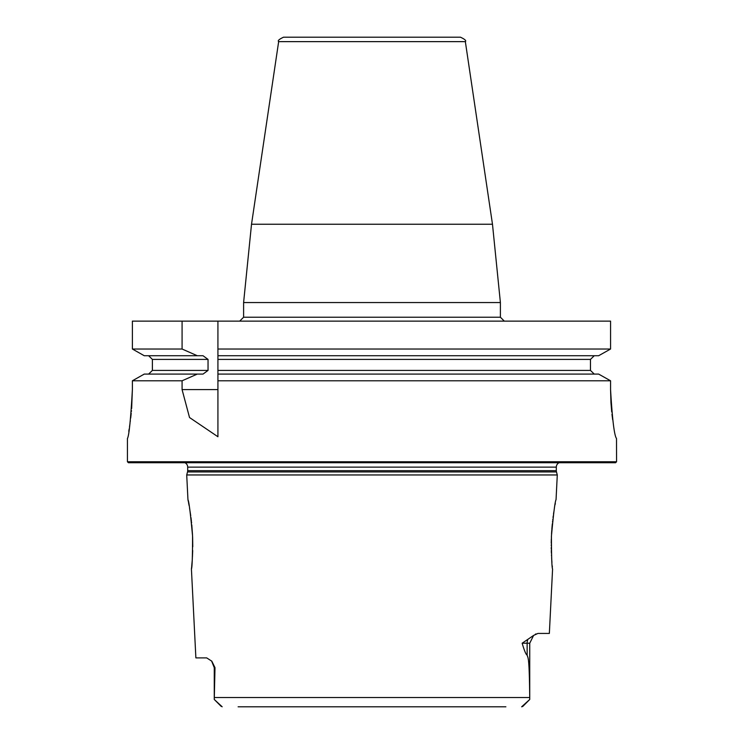 <?xml version="1.0" encoding="UTF-8"?>
<svg xmlns="http://www.w3.org/2000/svg" width="744" height="744" viewBox="0 0 744 744"><rect width="100%" height="100%" fill="white"/><g stroke="black" fill="none" stroke-linecap="round" stroke-linejoin="round"><path stroke-width="1.12" d="M131.642 408.493L132.386 389.605C130.721 419.291 129.075 435.593 127.438 438.523L127.438 461.754L128.424 462.731L615.576 462.731L616.562 461.754L616.506 438.523C614.274 435.547 612.293 419.235 610.564 389.605L610.954 402.578M610.954 402.625L611.717 411.934M611.977 414.287L612.675 419.765M128.777 431.334L129.177 428.925M129.493 426.954L130.014 423.364M130.284 421.402L130.358 420.806M130.702 418.054L131.214 413.283M131.381 411.525L131.465 410.576M132.386 389.605L132.386 380.788L144.262 374.083L203.038 374.083L208.041 370.41L152.39 370.41L148.633 374.083M144.262 355.734L197.309 355.734L182.075 349.02L132.386 349.02L144.262 355.734L132.386 349.02L132.386 321.129L610.564 321.129L610.564 349.02L598.632 355.734L217.927 355.734L217.927 374.083L598.632 374.083L610.564 380.788L598.632 374.083M278.656 41.636C277.493 40.743 279.112 39.265 283.529 37.2L460.471 37.2C464.888 39.265 466.507 40.743 465.344 41.636L278.656 41.636L251.518 224.242L492.481 224.242L500.396 302.548L243.604 302.548L251.518 224.242M182.075 349.02L182.075 321.129M598.632 355.734L610.564 349.02L217.927 349.02L217.927 321.129L217.927 359.408L590.466 359.408L590.466 370.41L217.927 370.41L217.927 380.788L610.564 380.788L610.564 389.605M616.562 461.754L127.438 461.754M217.927 389.605L182.075 389.605L189.525 417.524L217.927 436.747L217.927 374.083M182.075 389.605L182.075 380.788L132.386 380.788L144.262 374.083M217.927 349.02L217.927 355.734M594.242 374.083L590.466 370.41M590.466 359.408L594.242 355.734M197.309 355.734L203.038 355.734L208.041 359.408L208.041 370.41M148.633 355.734L152.39 359.408L152.39 370.41M197.309 374.083L182.075 380.788M559.07 462.731A4.892 4.892 0 0 0 556.307 467.13L556.307 470.664A4.892 4.892 0 0 0 556.475 471.929L557.284 474.96L186.716 474.96L187.953 499.689C188.93 501.149 190.473 513.286 192.566 536.099C192.538 556.865 192.157 567.849 191.422 569.039L195.877 657.891L206.702 657.891L211.826 661.211L214.997 667.675L214.263 699.462L222.168 706.791M184.93 462.731A4.892 4.892 0 0 1 187.693 467.13L187.693 470.664A4.892 4.892 0 0 1 187.525 471.929L186.716 474.96M551.434 536.033L551.434 536.099C551.462 556.865 551.843 567.839 552.578 569.039L549.351 633.432L537.931 633.432L533.597 635.432L529.737 643.216L527.143 643.216L527.143 655.148C528.11 658.58 529.282 655.929 529.719 697.509L214.281 697.509M551.378 537.28L551.434 536.099C553.527 513.295 555.071 501.158 556.047 499.689L557.284 474.96M522.149 643.216L527.84 639.366A9.784 8.714 -90 0 0 527.143 643.216L522.149 643.216C524.362 650.73 526.027 654.711 527.143 655.148M527.84 639.366L533.755 635.311M536.006 633.916L535.252 634.307M221.191 706.381L214.263 699.462L214.263 667.675L211.584 660.951M191.422 569.039L191.608 567.346M191.682 566.593L192.185 560.809M192.296 559.302L192.352 558.474M192.417 557.284L192.696 550.504M192.761 546.775L192.631 537.549M192.612 537.187L192.566 536.099M192.519 534.983L191.785 524.864M191.599 522.948L191.496 522.009M191.403 521.191L190.966 517.591M190.715 515.666L189.543 508.096M189.097 505.557L188.502 502.442M188.316 501.503L187.953 499.689M555.331 503.269L555.052 504.748M553.843 511.881L553.508 514.104M553.257 515.89L553.034 517.591M552.811 519.386L552.718 520.14M552.569 521.404L552.504 522.009M552.318 523.832L551.825 529.43M551.75 530.379L551.518 534.276M551.332 538.907L551.239 543.176M551.23 544.906L551.23 545.538M551.248 547.528L551.267 549.063M551.304 550.523L551.378 553.006M551.462 555.061L551.499 555.814M551.611 557.74L551.936 562.39M552.234 565.812L552.355 567.021M505.874 706.8L238.127 706.8M522.799 706.391L521.665 706.8L529.737 699.462L529.719 697.509M529.737 699.462L522.958 706.251L529.737 699.462L529.737 643.216M239.698 321.129L243.604 317.223L500.396 317.223L504.302 321.129M208.041 359.408L152.39 359.408M556.307 467.13L187.693 467.13M556.307 470.664L187.693 470.664M556.475 471.929L187.525 471.929M214.263 667.675L214.997 667.675M500.396 317.223L500.396 302.548M243.604 317.223L243.604 302.548M492.481 224.242L465.344 41.636"/></g></svg>
